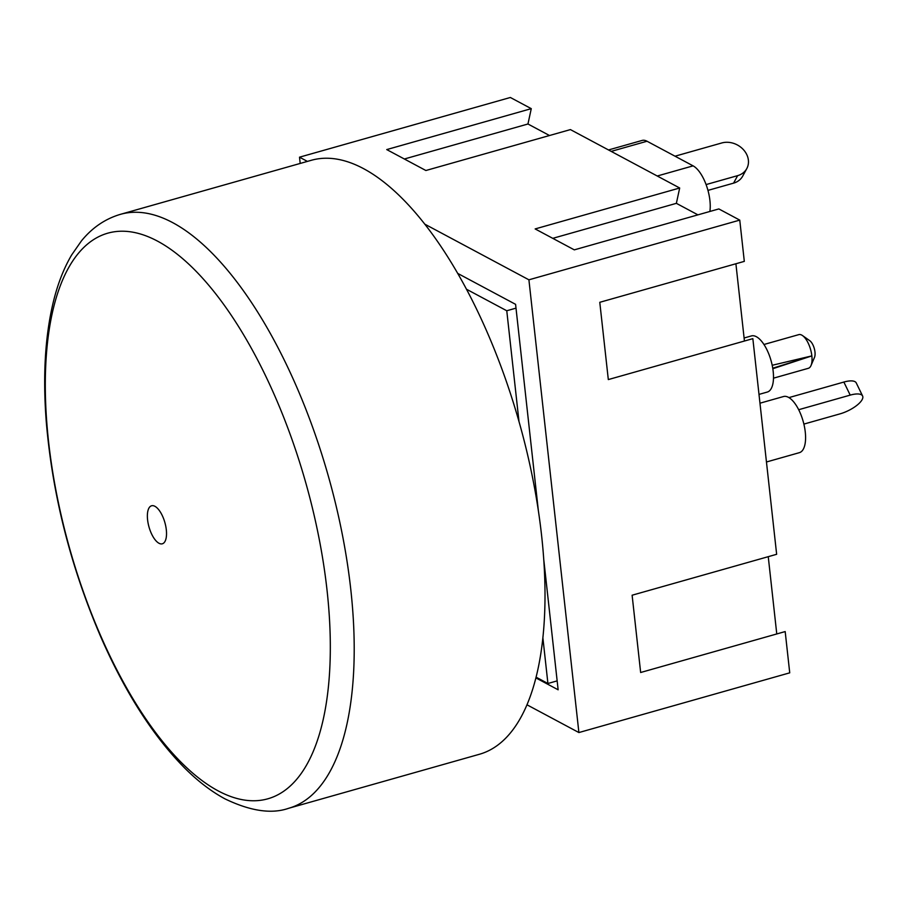 <?xml version="1.0" encoding="UTF-8"?>
<svg xmlns="http://www.w3.org/2000/svg" width="908" height="908" viewBox="0 0 908 908"><rect width="100%" height="100%" fill="white"/><g stroke="black" fill="none" stroke-linecap="round" stroke-linejoin="round"><path stroke-width="1.36" d="M307.392 161.397L299.504 157.186L510.353 97.485L531.271 108.654L386.74 149.582L425.886 170.511L570.417 129.594L679.683 188.001L676.369 203.335L697.923 214.856M679.683 188.001L535.153 228.929L574.31 249.859L718.841 208.931L739.759 220.111L744.31 261.379L599.779 302.307L608.315 379.578L752.845 338.65L776.646 554.3L632.116 595.217L640.651 672.499L785.182 631.571L789.733 672.839L578.895 732.552L527.003 704.812M735.9 263.763L744.435 341.033M768.247 556.672L776.771 633.954M531.271 108.654L527.957 123.999L549.499 135.519M676.369 203.335L552.768 238.339M527.957 123.999L404.344 159.002M299.504 157.186L300.196 163.44M772.197 365.277L811.854 355.902L772.822 368.716M763.946 344.495L798.802 334.632A17.502 7.298 74.2 0 1 802.547 335.597A17.502 7.298 74.2 0 1 811.854 355.902L772.742 368.239M811.854 355.902A17.502 7.298 74.2 0 1 811.026 365.515A17.502 7.298 74.2 0 1 808.336 368.308L773.491 378.171M811.026 365.515L814.51 357.343A9.727 4.052 -105.8 0 0 814.975 352.009A9.727 4.052 -105.8 0 0 809.8 340.727L802.547 335.597M709.886 211.462A29.169 12.156 -105.8 0 0 693.099 165.858L647.029 141.239A29.169 12.156 -105.8 0 0 642.104 140.445L608.519 149.956M758.997 394.401L767.305 392.052A29.169 12.156 -105.8 0 0 771.062 360.669A29.169 12.156 -105.8 0 0 751.415 335.926L744.106 337.992M766.454 461.99L799.392 452.661A29.169 12.156 -105.8 0 0 803.149 421.289A29.169 12.156 -105.8 0 0 783.502 396.535L759.973 403.197M543.813 560.02L558.136 689.796L535.924 677.924M457.677 273.387L515.585 304.339L538.319 510.33M578.895 732.552L528.91 279.812L739.759 220.111M528.91 279.812L424.74 224.128M707.968 190.385L733.573 183.144A19.443 16.253 28.5 0 0 742.721 176.084L746.796 168.582A19.443 16.253 -151.5 0 1 737.648 175.641L706.095 184.574M675.03 156.199L721.781 142.965A19.443 16.253 -151.5 0 1 742.914 149.128A19.443 16.253 -151.5 0 1 746.796 168.582M798.677 409.712L850.206 395.116A19.443 6.935 -25.9 0 1 862.6 396.001L856.255 382.926A19.443 6.935 154.1 0 0 843.861 382.052L788.927 397.602M862.6 396.001A19.443 6.935 -25.9 0 1 840.014 413.866L803.886 424.093M466.44 289.209L506.766 310.763L519.001 421.573M516.005 308.141L506.766 310.763M557.149 680.875L547.921 683.497L536.117 677.186M542.893 637.949L547.921 683.497M288.642 808.29L479.447 754.264A308.652 128.698 -105.8 0 0 519.183 422.22A308.652 128.698 -105.8 0 0 311.262 160.307L120.446 214.333C105.226 218.817 92.219 227.681 81.425 240.915L71.687 254.898C63.798 268.314 57.658 284.068 53.277 302.148C45.128 336.13 42.778 375.719 46.206 420.926C52.335 494.701 70.642 566.933 101.106 637.632C125.452 692.94 153.418 736.513 185.016 768.361C198.103 781.391 211.451 791.572 225.059 798.904C250.483 811.128 271.685 814.249 288.642 808.29A308.652 128.698 -105.8 0 0 328.378 476.246A308.652 128.698 -105.8 0 0 120.446 214.333M611.197 151.386L647.029 141.239M657.256 176.004L693.099 165.858M733.573 183.144L737.648 175.641M843.861 382.052L850.206 395.116M218.181 790.891A293.908 122.546 74.2 0 1 52.051 314.145A293.908 122.546 74.2 0 1 293.273 443.093A293.908 122.546 74.2 0 1 218.181 790.891M158.991 543.268A19.749 8.24 -105.8 0 0 164.042 519.887A19.749 8.24 -105.8 0 0 147.822 511.215A19.749 8.24 -105.8 0 0 158.991 543.268"/></g></svg>
